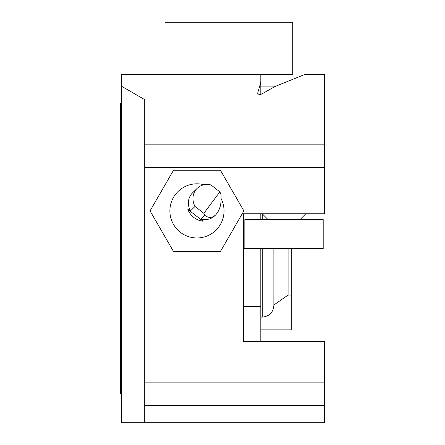 <?xml version="1.0" encoding="UTF-8"?>
<svg xmlns="http://www.w3.org/2000/svg" width="445" height="445" viewBox="0 0 445 445"><rect width="100%" height="100%" fill="white"/><g stroke="black" fill="none" stroke-linecap="round" stroke-linejoin="round"><path stroke-width="0.67" d="M324.655 144.141L324.655 74.487L304.742 74.487L275.004 86.514L261.632 94.095L259.863 94.479L258.45 94.14L257.683 93.144L260.809 82.247L260.809 74.487L121.502 74.487L121.502 86.219L144.72 99.624L144.72 144.141L324.655 144.141L324.655 167.359L144.72 167.359L144.72 144.141M260.809 82.247L260.809 94.401M260.809 213.795L260.809 219.596M243.398 306.661L260.809 306.661L260.809 248.621M260.809 306.661L260.809 341.487M144.72 382.122L324.655 382.122L324.655 422.75L144.72 422.75L144.72 167.359M121.502 86.219L121.502 422.75L144.72 422.75M324.655 382.122L324.655 341.487L243.398 341.487L243.398 213.795L324.655 213.795L324.655 167.359M324.655 405.339L144.72 405.339M288.087 248.621L288.087 295.052L273.87 305.014L273.87 305.504C273.169 312.54 269.297 316.412 262.261 317.113L260.809 317.113M288.087 295.052L291.28 295.052L291.28 248.621M291.28 295.052L291.28 329.878L260.809 329.878M273.87 305.014L273.87 248.621M323.204 219.596L244.845 219.596L244.845 248.621L323.204 248.621L323.204 219.596M299.986 219.596L305.793 213.795M121.502 103.513L120.345 103.513L120.345 393.73L121.502 393.73M165.039 74.487L165.039 22.25L292.732 22.25L292.732 74.487L260.809 74.487M203.832 213.333L219.863 191.89L211.064 184.987A15.964 14.702 -134.4 0 0 197.107 188.407L192.54 192.874A15.964 14.702 45.6 0 0 190.471 210.902A25.131 9.701 -143.2 0 0 187.846 209.35A17.411 16.037 45.6 0 0 202.976 221.21A25.131 9.701 -143.2 0 0 200.917 219.101L204.789 215.308L203.832 213.333L195.038 206.436A15.964 14.702 -134.4 0 1 197.107 188.407M219.863 191.89L220.82 193.864C221.894 202.848 220.192 209.845 215.708 214.868C212.154 218.106 208.516 218.25 204.789 215.308M187.846 209.35L202.976 221.21M200.917 219.101A15.964 14.702 45.6 0 0 214.879 215.68L215.708 214.868M195.038 206.436L190.471 210.902M221.198 198.82A27.078 27.078 0 0 1 194.582 237.864A27.078 27.078 0 0 1 170.302 206.152A27.078 27.078 0 0 1 204.027 184.753M220.42 170.263L243.877 210.891L220.42 251.52L173.506 251.52L150.043 210.891L173.506 170.263L220.42 170.263M244.845 248.621L243.398 248.621M257.716 93.361L257.716 92.922M262.261 317.113L262.261 248.621M262.261 219.596L262.261 213.795L268.062 219.596M120.345 132.532L121.502 132.532M120.345 364.705L121.502 364.705M260.809 86.096L276.028 86.096"/></g></svg>
